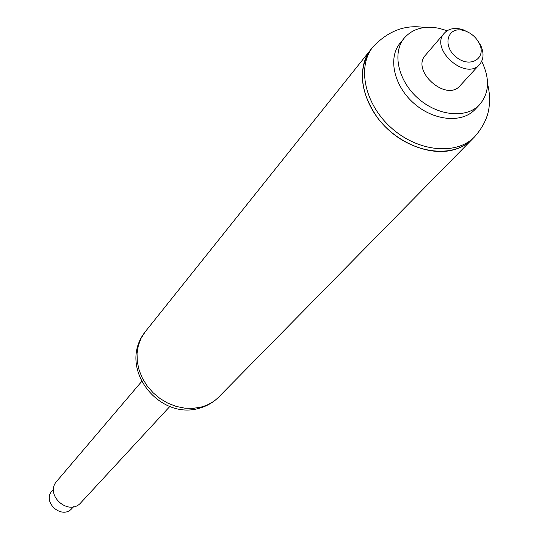 <?xml version="1.0" encoding="UTF-8"?>
<svg xmlns="http://www.w3.org/2000/svg" width="539" height="539" viewBox="0 0 539 539"><rect width="100%" height="100%" fill="white"/><g stroke="black" fill="none" stroke-linecap="round" stroke-linejoin="round"><path stroke-width="0.81" d="M218.854 396.94C213.383 402.424 206.861 406.19 199.289 408.239C158.985 420.555 116.653 367.726 145.294 331.68L141.11 338.229L138.321 345.614L137.041 353.604L137.317 361.925L139.156 370.293L142.498 378.432L147.235 386.045L153.211 392.87L160.218 398.678L168.006 403.26L176.314 406.46L184.85 408.171L193.312 408.346L201.424 406.985C208.27 405.106 214.077 401.75 218.854 396.94L472.218 139.244C454.296 157.961 415.953 154.423 389.38 130.627C362.585 107.079 354.5 69.43 370.973 49.372C357.492 69.41 359.931 92.567 378.284 118.849C396.387 142.047 427.252 155.4 450.692 150.536C459.376 148.717 466.558 144.944 472.245 139.217L474.63 136.785C483.49 126.692 488.368 116.229 489.277 105.388C490.227 100.315 489.648 93.004 487.539 83.457M141.663 381.497L56.831 481.165C44.083 494.856 68.911 516.881 80.978 502.591L169.825 406.48M470.015 33.236L463.392 29.874L460.131 28.958C453.366 27.678 448.091 29.093 444.304 33.202C429.246 48.874 465.797 81.301 479.555 64.485C483.8 59.337 484.143 52.883 480.586 45.135L476.463 38.956M444.304 33.202L425.514 55.126C410.597 70.67 446.38 102.41 460.036 85.748L479.555 64.485M462.799 30.265C447.033 26.552 442.148 46.361 456.425 57.289C470.379 68.648 487.007 58.158 479.225 43.255C476.153 37.44 471.551 33.357 465.413 31.006L462.799 30.265M447.195 30.723L438.948 28.291C424.119 25.495 412.571 28.742 404.311 38.02L400.133 43.1C387.75 57.767 393.82 85.701 413.723 103.185C433.45 120.864 461.91 123.559 475 109.518L479.542 104.761C489.365 93.139 490.079 78.654 481.677 61.311M404.311 38.02C391.9 52.714 398.031 80.756 418.035 98.327C437.863 116.087 466.43 118.829 479.542 104.761M73.479 506.781L72.031 508.358C62.066 520.216 41.584 502.045 52.168 490.739L53.563 489.116M370.973 49.372L373.096 46.718C356.609 66.789 364.735 104.512 391.597 128.127C418.244 151.985 456.668 155.555 474.63 136.785M145.294 331.68L370.947 49.406M465.413 31.006L463.392 29.874M479.225 43.255L480.586 45.135M424.51 27.543C405.544 24.343 388.403 30.736 373.096 46.718"/></g></svg>
